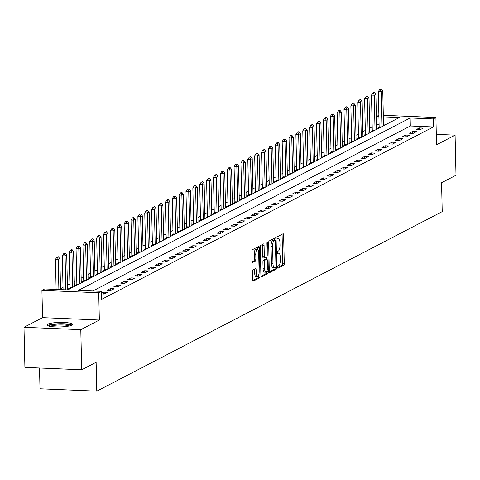<?xml version="1.0" encoding="UTF-8"?>
<svg xmlns="http://www.w3.org/2000/svg" width="480" height="480" viewBox="0 0 480 480"><rect width="100%" height="100%" fill="white"/><g stroke="black" fill="none" stroke-linecap="round" stroke-linejoin="round"><path stroke-width="0.72" d="M277.632 267.348A1.122 0.378 92.4 0 0 277.962 268.272A1.122 0.378 92.4 0 0 278.034 268.254L283.77 265.272A1.602 0.534 92.4 0 0 284.274 263.418L283.626 235.074A1.602 0.534 92.4 0 0 283.158 233.754A1.602 0.534 92.4 0 0 283.056 233.778L277.32 236.754A1.122 0.378 92.4 0 0 276.966 238.056A1.122 0.378 92.4 0 0 277.302 238.98A1.122 0.378 92.4 0 0 277.368 238.962L278.112 238.578A5.124 1.716 92.4 0 1 278.442 238.5A5.124 1.716 92.4 0 1 279.954 242.718L280.008 245.082A5.124 1.716 92.4 0 1 278.394 251.016L277.656 251.4A1.122 0.378 92.4 0 0 277.302 252.702A1.122 0.378 92.4 0 0 277.632 253.626A1.122 0.378 92.4 0 0 277.704 253.608L278.448 253.224A5.124 1.716 92.4 0 1 278.772 253.14A5.124 1.716 92.4 0 1 280.284 257.364L280.338 259.728A5.124 1.716 92.4 0 1 278.73 265.662L277.986 266.046A1.122 0.378 92.4 0 0 277.632 267.348M71.652 325.2A12.72 2.268 -1.3 0 0 72.396 324.408A12.72 2.268 -1.3 0 0 61.83 322.416A12.72 2.268 -1.3 0 0 47.706 324.198A12.72 2.268 -1.3 0 0 46.962 324.984A12.72 2.268 -1.3 0 0 57.528 326.976A12.72 2.268 -1.3 0 0 71.652 325.2M252.846 270.114A1.602 0.534 92.4 0 0 252.342 271.968L252.522 279.918A1.602 0.534 92.4 0 0 252.996 281.238A1.602 0.534 92.4 0 0 253.098 281.214L259.464 277.902A1.602 0.534 92.4 0 0 259.968 276.048L259.326 247.704A1.602 0.534 92.4 0 0 258.852 246.384A1.602 0.534 92.4 0 0 258.75 246.408L252.384 249.72A1.602 0.534 92.4 0 0 251.88 251.574L252.096 261.18A1.602 0.534 92.4 0 0 252.57 262.5A1.602 0.534 92.4 0 0 252.672 262.476L255.396 261.06A1.602 0.534 92.4 0 0 255.9 259.2L255.792 254.436A4.284 1.434 92.4 0 1 257.412 249.408A4.284 1.434 92.4 0 1 258.678 252.936L259.104 271.602A4.284 1.434 92.4 0 1 257.478 276.63A4.284 1.434 92.4 0 1 256.218 273.102L256.146 269.988A1.602 0.534 92.4 0 0 255.672 268.668A1.602 0.534 92.4 0 0 255.57 268.698L252.846 270.114M81.708 369.78L24.912 367.404L24 327.294L80.796 329.67L81.708 369.78L96.132 362.28L96.786 391.158L442.23 211.62L441.57 182.742L456 175.248L455.088 135.138L436.542 144.78L435.924 117.504L433.17 118.932L433.356 126.954L101.658 299.346L101.472 291.33L98.724 292.758L41.928 290.376L44.682 288.948L67.704 289.914L399.402 117.522L383.352 116.85M80.796 329.67L99.348 320.028L98.724 292.758M269.298 271.2A1.602 0.534 92.4 0 0 269.772 272.52A1.602 0.534 92.4 0 0 269.874 272.496L276.24 269.184A1.602 0.534 92.4 0 0 276.744 267.33L276.102 238.986A1.602 0.534 92.4 0 0 275.628 237.666A1.602 0.534 92.4 0 0 275.526 237.69L269.16 240.996A1.602 0.534 92.4 0 0 268.656 242.85L269.298 271.2M267.852 273.546L261.486 276.852A1.602 0.534 92.4 0 1 261.384 276.876A1.602 0.534 92.4 0 1 260.91 275.562L260.268 247.212A1.602 0.534 92.4 0 1 260.772 245.358L263.496 243.942A1.602 0.534 92.4 0 1 263.598 243.918A1.602 0.534 92.4 0 1 264.072 245.238L264.33 256.734A1.602 0.534 92.4 0 0 264.804 258.054A1.602 0.534 92.4 0 0 264.906 258.024L266.718 257.088A1.602 0.534 92.4 0 0 267.216 255.234L266.946 243.264A1.122 0.378 92.4 0 1 267.372 241.95A1.122 0.378 92.4 0 1 267.702 242.874L268.356 271.692A1.602 0.534 92.4 0 1 267.852 273.546L266.316 273.48L260.988 276.252M455.088 135.138L436.302 134.352M433.356 126.954L410.328 125.988L92.904 290.97M419.478 127.914L416.178 129.63L420.018 129.792L423.318 128.076L419.478 127.914L419.52 129.768M412.608 131.49L409.308 133.2L413.148 133.362L416.448 131.646L412.608 131.49L412.65 133.344M405.738 135.06L402.438 136.77L406.278 136.932L409.572 135.216L405.738 135.06L405.78 136.914M398.868 138.63L395.568 140.34L399.408 140.502L402.702 138.792L398.868 138.63L398.91 140.484M391.998 142.2L388.698 143.916L392.538 144.072L395.832 142.362L391.998 142.2L392.04 144.054M385.128 145.77L381.828 147.486L385.668 147.648L388.962 145.932L385.128 145.77L385.17 147.624M378.258 149.34L374.958 151.056L378.798 151.218L382.092 149.502L378.258 149.34L378.3 151.194M371.388 152.91L368.088 154.626L371.928 154.788L375.222 153.072L371.388 152.91L371.43 154.764M364.518 156.48L361.218 158.196L365.058 158.358L368.352 156.642L364.518 156.48L364.56 158.334M357.648 160.056L354.348 161.766L358.188 161.928L361.482 160.212L357.648 160.056L357.69 161.91M350.772 163.626L347.478 165.336L351.312 165.498L354.612 163.782L350.772 163.626L350.814 165.48M343.902 167.196L340.608 168.906L344.442 169.068L347.742 167.358L343.902 167.196L343.944 169.05M337.032 170.766L333.738 172.482L337.572 172.638L340.872 170.928L337.032 170.766L337.074 172.62M330.162 174.336L326.868 176.052L330.702 176.208L334.002 174.498L330.162 174.336L330.204 176.19M323.292 177.906L319.998 179.622L323.832 179.784L327.132 178.068L323.292 177.906L323.334 179.76M316.422 181.476L313.128 183.192L316.962 183.354L320.262 181.638L316.422 181.476L316.464 183.33M309.552 185.046L306.258 186.762L310.092 186.924L313.392 185.208L309.552 185.046L309.594 186.9M302.682 188.622L299.388 190.332L303.222 190.494L306.522 188.778L302.682 188.622L302.724 190.47M295.812 192.192L292.512 193.902L296.352 194.064L299.652 192.348L295.812 192.192L295.854 194.046M288.942 195.762L285.642 197.472L289.482 197.634L292.782 195.924L288.942 195.762L288.984 197.616M282.072 199.332L278.772 201.048L282.612 201.204L285.912 199.494L282.072 199.332L282.114 201.186M275.202 202.902L271.902 204.618L275.742 204.774L279.042 203.064L275.202 202.902L275.244 204.756M268.332 206.472L265.032 208.188L268.872 208.35L272.166 206.634L268.332 206.472L268.374 208.326M261.462 210.042L258.162 211.758L262.002 211.92L265.296 210.204L261.462 210.042L261.504 211.896M254.592 213.612L251.292 215.328L255.132 215.49L258.426 213.774L254.592 213.612L254.634 215.466M247.722 217.188L244.422 218.898L248.262 219.06L251.556 217.344L247.722 217.188L247.764 219.036M240.852 220.758L237.552 222.468L241.392 222.63L244.686 220.914L240.852 220.758L240.894 222.612M233.982 224.328L230.682 226.038L234.522 226.2L237.816 224.49L233.982 224.328L234.024 226.182M227.112 227.898L223.812 229.614L227.652 229.77L230.946 228.06L227.112 227.898L227.154 229.752M220.242 231.468L216.942 233.184L220.776 233.34L224.076 231.63L220.242 231.468L220.284 233.322M213.366 235.038L210.072 236.754L213.906 236.916L217.206 235.2L213.366 235.038L213.408 236.892M206.496 238.608L203.202 240.324L207.036 240.486L210.336 238.77L206.496 238.608L206.538 240.462M199.626 242.178L196.332 243.894L200.166 244.056L203.466 242.34L199.626 242.178L199.668 244.032M192.756 245.748L189.462 247.464L193.296 247.626L196.596 245.91L192.756 245.748L192.798 247.602M185.886 249.324L182.592 251.034L186.426 251.196L189.726 249.48L185.886 249.324L185.928 251.178M179.016 252.894L175.722 254.604L179.556 254.766L182.856 253.05L179.016 252.894L179.058 254.748M172.146 256.464L168.852 258.18L172.686 258.336L175.986 256.626L172.146 256.464L172.188 258.318M165.276 260.034L161.976 261.75L165.816 261.906L169.116 260.196L165.276 260.034L165.318 261.888M158.406 263.604L155.106 265.32L158.946 265.482L162.246 263.766L158.406 263.604L158.448 265.458M151.536 267.174L148.236 268.89L152.076 269.052L155.376 267.336L151.536 267.174L151.578 269.028M144.666 270.744L141.366 272.46L145.206 272.622L148.506 270.906L144.666 270.744L144.708 272.598M137.796 274.314L134.496 276.03L138.336 276.192L141.63 274.476L137.796 274.314L137.838 276.168M130.926 277.89L127.626 279.6L131.466 279.762L134.76 278.046L130.926 277.89L130.968 279.744M124.056 281.46L120.756 283.17L124.596 283.332L127.89 281.616L124.056 281.46L124.098 283.314M117.186 285.03L113.886 286.74L117.726 286.902L121.02 285.192L117.186 285.03L117.228 286.884M110.316 288.6L107.016 290.316L110.856 290.472L114.15 288.762L110.316 288.6L110.358 290.454M101.532 293.94L103.986 294.042L107.28 292.332L103.446 292.17L101.514 293.172M372.198 126.846L369.702 128.142M365.328 130.416L362.832 131.712M358.458 133.986L355.962 135.282M351.588 137.556L349.092 138.852M344.718 141.126L342.222 142.422M337.848 144.696L335.352 145.992M330.978 148.272L328.482 149.562M324.108 151.842L321.612 153.138M317.238 155.412L314.742 156.708M310.362 158.982L307.872 160.278M303.492 162.552L301.002 163.848M296.622 166.122L294.132 167.418M289.752 169.692L287.262 170.988M282.882 173.262L280.392 174.558M276.012 176.832L273.522 178.128M269.142 180.408L266.652 181.704M262.272 183.978L259.782 185.274M255.402 187.548L252.912 188.844M248.532 191.118L246.036 192.414M241.662 194.688L239.166 195.984M234.792 198.258L232.296 199.554M227.922 201.828L225.426 203.124M221.052 205.398L218.556 206.694M214.182 208.974L211.686 210.27M207.312 212.544L204.816 213.84M200.442 216.114L197.946 217.41M193.572 219.684L191.076 220.98M186.702 223.254L184.206 224.55M179.832 226.824L177.336 228.12M172.956 230.394L170.466 231.69M166.086 233.964L163.596 235.26M159.216 237.54L156.726 238.836M152.346 241.11L149.856 242.406M145.476 244.68L142.986 245.976M138.606 248.25L136.116 249.546M131.736 251.82L129.246 253.116M124.866 255.39L122.376 256.686M117.996 258.96L115.506 260.256M111.126 262.53L108.63 263.826M104.256 266.106L101.76 267.396M97.386 269.676L94.89 270.972M90.516 273.246L88.02 274.542M83.646 276.816L81.15 278.112M76.776 280.386L74.28 281.682M69.906 283.956L67.41 285.252M63.036 287.526L60.54 288.822M385.134 124.938L383.532 124.872M379.098 124.686L376.578 124.578M379.134 127.338L377.802 128.028L379.086 128.076L379.134 127.314L380.448 127.374M372.264 130.908L370.932 131.598L372.216 131.652L372.264 130.89L373.578 130.944M365.394 134.478L364.062 135.168L365.346 135.222L365.394 134.46L366.708 134.514M358.524 138.048L357.192 138.738L358.476 138.792L358.524 138.03L359.838 138.084M351.648 141.618L350.322 142.308L351.606 142.362L351.654 141.6L352.968 141.654M344.778 145.188L343.452 145.878L344.736 145.932L344.784 145.17L346.098 145.224M337.908 148.758L336.582 149.448L337.866 149.502L337.914 148.74L339.222 148.794M331.038 152.328L329.712 153.018L330.996 153.072L331.044 152.31L332.352 152.364M324.168 155.904L322.842 156.588L324.126 156.642L324.174 155.88L325.482 155.94M317.298 159.474L315.972 160.164L317.256 160.218M310.428 163.044L309.102 163.734L310.38 163.788L310.428 163.026L311.742 163.08M303.558 166.614L302.232 167.304L303.51 167.358L303.558 166.596L304.872 166.65M296.688 170.184L295.362 170.874L296.64 170.928L296.688 170.166L298.002 170.22M289.818 173.754L288.492 174.444L289.77 174.498L289.818 173.736L291.132 173.79M282.948 177.324L281.622 178.014L282.9 178.068L282.948 177.306L284.262 177.36M276.078 180.894L274.752 181.584L276.03 181.638L276.078 180.876L277.392 180.93M269.208 184.464L267.882 185.154L269.16 185.208L269.208 184.446L270.522 184.506M262.338 188.04L261.012 188.73L262.29 188.784L262.338 188.016L263.652 188.076M255.468 191.61L254.142 192.3L255.42 192.354L255.468 191.592L256.782 191.646M248.598 195.18L247.272 195.87L248.55 195.924L248.598 195.162L249.912 195.216M241.728 198.75L240.396 199.44L241.68 199.494L241.728 198.732L243.042 198.786M234.858 202.32L233.526 203.01L234.81 203.064L234.858 202.302L236.172 202.356M227.988 205.89L226.656 206.58L227.94 206.634M221.118 209.46L219.786 210.15L221.07 210.204M214.242 213.03L212.916 213.72L214.2 213.774M207.372 216.606L206.046 217.296L207.33 217.344M200.502 220.176L199.176 220.866L200.46 220.92M193.632 223.746L192.306 224.436L193.59 224.49M186.762 227.316L185.436 228.006L186.72 228.06M184.314 229.308L183.522 194.328L181.872 195.186L179.106 195.072L179.91 230.37A1.632 0.546 -87.6 0 1 179.892 230.868L178.566 231.576L179.85 231.63M177.444 232.878L176.652 197.904L175.002 198.756L172.236 198.642L173.04 233.94A1.632 0.546 -87.6 0 1 173.022 234.438L171.696 235.146L172.974 235.2M170.574 236.448L169.782 201.474L168.132 202.332L165.366 202.212L166.17 237.51A1.632 0.546 -87.6 0 1 166.152 238.008L164.826 238.716L166.104 238.77M163.704 240.018L162.912 205.044L161.262 205.902L158.496 205.782L159.3 241.08A1.632 0.546 -87.6 0 1 159.282 241.578L157.956 242.286L159.234 242.34M156.834 243.588L156.042 208.614L154.392 209.472L151.626 209.358L152.43 244.65A1.632 0.546 -87.6 0 1 152.412 245.148L151.086 245.862L152.364 245.91M149.964 247.164L149.166 212.184L147.522 213.042L144.756 212.928L145.56 248.22A1.632 0.546 -87.6 0 1 145.542 248.724L144.216 249.432L145.494 249.486M143.094 250.734L142.296 215.754L140.652 216.612L137.886 216.498L138.69 251.79A1.632 0.546 -87.6 0 1 138.672 252.294L137.346 253.002L138.624 253.056M136.224 254.304L135.426 219.324L133.782 220.182L131.016 220.068L131.82 255.366A1.632 0.546 -87.6 0 1 131.802 255.864L130.476 256.572L131.754 256.626M129.354 257.874L128.556 222.894L126.912 223.752L124.146 223.638L124.95 258.936A1.632 0.546 -87.6 0 1 124.932 259.434L123.606 260.142L124.884 260.196M122.484 261.444L121.686 226.47L120.036 227.322L117.276 227.208L118.074 262.506A1.632 0.546 -87.6 0 1 118.062 263.004L116.736 263.712L118.014 263.766M115.614 265.014L114.816 230.04L113.166 230.898L110.406 230.778L111.204 266.076A1.632 0.546 -87.6 0 1 111.192 266.574L109.86 267.282L111.144 267.336M108.738 268.584L107.946 233.61L106.296 234.468L103.536 234.348L104.334 269.646A1.632 0.546 -87.6 0 1 104.322 270.144L102.99 270.852L104.274 270.906M97.452 273.738L96.12 274.422L97.404 274.476M90.582 277.308L89.25 277.998L90.534 278.052M83.706 280.878L82.38 281.568L83.664 281.622M76.836 284.448L75.51 285.138L76.794 285.192M69.966 288.018L68.64 288.708L69.924 288.762M39.522 368.016L39.996 388.782L96.786 391.158M99.348 320.028L42.552 317.652L24 327.294M42.552 317.652L41.928 290.376M378.918 116.664L376.392 116.556L378.888 115.254M433.17 118.932L410.148 117.972L78.45 290.364L101.472 291.33M383.316 115.302L435.924 117.504M410.328 125.988L410.148 117.972M103.446 292.17L103.488 294.024M277.23 238.536A5.124 1.716 92.4 0 0 277.002 238.446L278.442 238.5M277.65 267.594L282.234 265.212A1.602 0.534 92.4 0 0 282.738 263.352L282.096 235.008A1.602 0.534 92.4 0 0 282.018 234.318M274.596 240.168L274.566 238.92A1.602 0.534 92.4 0 0 274.488 238.23M269.376 271.89L274.704 269.118A1.602 0.534 92.4 0 0 275.208 267.492M275.598 267.288A1.122 0.378 92.4 0 0 275.952 265.992L275.388 241.11A1.122 0.378 92.4 0 0 275.058 240.186A1.122 0.378 92.4 0 0 274.986 240.204L274.2 240.606A5.124 1.716 92.4 0 0 272.592 246.546L272.976 263.556A5.124 1.716 92.4 0 0 274.488 267.774A5.124 1.716 92.4 0 0 274.818 267.696L275.598 267.288M273.588 240.144A1.122 0.378 92.4 0 0 273.522 240.12A1.122 0.378 92.4 0 0 273.45 240.138L274.986 240.204M274.488 267.774L272.952 267.708A5.124 1.716 92.4 0 1 271.44 263.49L271.056 246.48A5.124 1.716 92.4 0 1 272.664 240.546L273.45 240.138M264.702 258.018L263.37 257.964A1.602 0.534 92.4 0 1 263.268 257.988A1.602 0.534 92.4 0 1 262.8 256.668L262.536 245.172A1.602 0.534 92.4 0 0 262.458 244.482M266.496 257.202L266.538 259.254M266.814 271.266L266.82 271.626L268.356 271.692M264.606 268.662A4.284 1.434 92.4 0 0 265.866 272.19A4.284 1.434 92.4 0 0 267.492 267.162L267.342 260.586A1.602 0.534 92.4 0 0 266.868 259.266A1.602 0.534 92.4 0 0 266.766 259.29L264.96 260.232A1.602 0.534 92.4 0 0 264.456 262.086L264.606 268.662L263.07 268.596A4.284 1.434 92.4 0 0 264.33 272.124L265.866 272.19M265.434 259.236A1.602 0.534 92.4 0 0 265.332 259.206A1.602 0.534 92.4 0 0 265.23 259.23L266.766 259.29M263.07 268.596L262.92 262.02A1.602 0.534 92.4 0 1 263.424 260.166L265.23 259.23M266.316 273.48A1.602 0.534 92.4 0 0 266.82 271.626M257.478 276.63L255.948 276.564A4.284 1.434 92.4 0 1 254.682 273.036L254.61 269.928A1.602 0.534 92.4 0 0 254.532 269.232M257.412 249.408L255.882 249.348A4.284 1.434 92.4 0 0 254.256 254.376L255.792 254.436M252.174 261.87L253.86 260.994A1.602 0.534 92.4 0 0 254.364 259.14L254.256 254.376M257.832 249.624L257.79 247.638A1.602 0.534 92.4 0 0 257.712 246.948M252.6 280.608L257.928 277.842A1.602 0.534 92.4 0 0 258.432 275.988L258.426 275.706M383.556 125.754L382.758 90.78L381.108 91.638L378.348 91.524L379.146 126.816A1.632 0.546 -87.6 0 1 379.134 127.314M380.322 89.286L381.15 88.86L379.866 89.268L380.322 89.286L381.108 91.638L381.906 126.612M382.758 90.78L381.15 88.86M379.866 89.268L378.348 91.524M376.68 129.33L375.888 94.35L374.238 95.208L371.478 95.094L372.276 130.386A1.632 0.546 -87.6 0 1 372.264 130.89M373.452 92.862L374.28 92.43L372.996 92.838L373.452 92.862L374.238 95.208L375.036 130.182M375.888 94.35L374.28 92.43M372.996 92.838L371.478 95.094M369.81 132.9L369.018 97.92L367.368 98.778L364.608 98.664L365.406 133.956A1.632 0.546 -87.6 0 1 365.394 134.46M366.582 96.432L367.41 96L366.12 96.408L366.582 96.432L367.368 98.778L368.166 133.758M369.018 97.92L367.41 96M366.12 96.408L364.608 98.664M362.94 136.47L362.148 101.49L360.498 102.348L357.738 102.234L358.536 137.532A1.632 0.546 -87.6 0 1 358.524 138.03M359.712 100.002L360.54 99.57L359.25 99.984L359.712 100.002L360.498 102.348L361.296 137.328M362.148 101.49L360.54 99.57M359.25 99.984L357.738 102.234M356.07 140.04L355.278 105.06L353.628 105.918L350.868 105.804L351.666 141.102A1.632 0.546 -87.6 0 1 351.654 141.6M352.842 103.572L353.67 103.146L352.38 103.554L352.842 103.572L353.628 105.918L354.42 140.898M355.278 105.06L353.67 103.146M352.38 103.554L350.868 105.804M48.726 326.088A11.01 1.962 178.7 0 1 49.35 325.548A11.01 1.962 178.7 0 1 61.182 324.006A11.01 1.962 178.7 0 1 70.686 325.59M69.324 325.962A10.194 1.818 -1.3 0 0 59.736 324.966A10.194 1.818 -1.3 0 0 50.136 326.382A10.194 1.818 -1.3 0 0 50.1 326.4M71.85 325.086A12.642 2.25 -1.3 0 0 60.102 323.724A12.642 2.25 -1.3 0 0 47.814 325.482A12.642 2.25 -1.3 0 0 47.544 325.638M349.2 143.61L348.408 108.636L346.758 109.488L343.998 109.374L344.796 144.672A1.632 0.546 -87.6 0 1 344.784 145.17M345.972 107.142L346.8 106.716L345.51 107.124L345.972 107.142L346.758 109.488L347.55 144.468M348.408 108.636L346.8 106.716M345.51 107.124L343.998 109.374M342.33 147.18L341.538 112.206L339.888 113.064L337.128 112.944L337.926 148.242A1.632 0.546 -87.6 0 1 337.914 148.74M339.102 110.712L339.924 110.286L338.64 110.694L339.102 110.712L339.888 113.064L340.68 148.038M341.538 112.206L339.924 110.286M338.64 110.694L337.128 112.944M335.46 150.75L334.668 115.776L333.018 116.634L330.258 116.514L331.056 151.812A1.632 0.546 -87.6 0 1 331.044 152.31M332.232 114.282L333.054 113.856L331.77 114.264L332.232 114.282L333.018 116.634L333.81 151.608M334.668 115.776L333.054 113.856M331.77 114.264L330.258 116.514M328.59 154.32L327.798 119.346L326.148 120.204L323.382 120.084L324.186 155.382A1.632 0.546 -87.6 0 1 324.174 155.88M325.362 117.852L326.184 117.426L324.9 117.834L325.362 117.852L326.148 120.204L326.94 155.178M327.798 119.346L326.184 117.426M324.9 117.834L323.382 120.084M321.72 157.896L320.928 122.916L319.278 123.774L316.512 123.66L317.316 158.952A1.632 0.546 -87.6 0 1 317.298 159.456L317.238 160.212M318.492 121.428L319.314 120.996L318.03 121.404L318.492 121.428L319.278 123.774L320.07 158.748M320.928 122.916L319.314 120.996M318.03 121.404L316.512 123.66M314.85 161.466L314.058 126.486L312.408 127.344L309.642 127.23L310.446 162.522A1.632 0.546 -87.6 0 1 310.428 163.026M311.622 124.998L312.444 124.566L311.16 124.974L311.622 124.998L312.408 127.344L313.2 162.324M314.058 126.486L312.444 124.566M311.16 124.974L309.642 127.23M307.98 165.036L307.188 130.056L305.538 130.914L302.772 130.8L303.576 166.092A1.632 0.546 -87.6 0 1 303.558 166.596M304.752 128.568L305.574 128.136L304.29 128.55L304.752 128.568L305.538 130.914L306.33 165.894M307.188 130.056L305.574 128.136M304.29 128.55L302.772 130.8M301.11 168.606L300.318 133.626L298.668 134.484L295.902 134.37L296.706 169.668A1.632 0.546 -87.6 0 1 296.688 170.166M297.882 132.138L298.704 131.706L297.42 132.12L297.882 132.138L298.668 134.484L299.46 169.464M300.318 133.626L298.704 131.706M297.42 132.12L295.902 134.37M294.24 172.176L293.448 137.202L291.798 138.054L289.032 137.94L289.836 173.238A1.632 0.546 -87.6 0 1 289.818 173.736M291.012 135.708L291.834 135.282L290.55 135.69L291.012 135.708L291.798 138.054L292.59 173.034M293.448 137.202L291.834 135.282M290.55 135.69L289.032 137.94M287.37 175.746L286.578 140.772L284.928 141.624L282.162 141.51L282.966 176.808A1.632 0.546 -87.6 0 1 282.948 177.306M284.142 139.278L284.964 138.852L283.68 139.26L284.142 139.278L284.928 141.624L285.72 176.604M286.578 140.772L284.964 138.852M283.68 139.26L282.162 141.51M280.5 179.316L279.702 144.342L278.058 145.2L275.292 145.08L276.096 180.378A1.632 0.546 -87.6 0 1 276.078 180.876M277.272 142.848L278.094 142.422L276.81 142.83L277.272 142.848L278.058 145.2L278.85 180.174M279.702 144.342L278.094 142.422M276.81 142.83L275.292 145.08M273.63 182.886L272.832 147.912L271.188 148.77L268.422 148.65L269.226 183.948A1.632 0.546 -87.6 0 1 269.208 184.446M270.402 146.418L271.224 145.992L269.94 146.4L270.402 146.418L271.188 148.77L271.98 183.744M272.832 147.912L271.224 145.992M269.94 146.4L268.422 148.65M266.76 186.462L265.962 151.482L264.318 152.34L261.552 152.226L262.356 187.518A1.632 0.546 -87.6 0 1 262.338 188.016M263.526 149.994L264.354 149.562L263.07 149.97L263.526 149.994L264.318 152.34L265.11 187.314M265.962 151.482L264.354 149.562M263.07 149.97L261.552 152.226M259.89 190.032L259.092 155.052L257.442 155.91L254.682 155.796L255.48 191.088A1.632 0.546 -87.6 0 1 255.468 191.592M256.656 153.564L257.484 153.132L256.2 153.54L256.656 153.564L257.442 155.91L258.24 190.89M259.092 155.052L257.484 153.132M256.2 153.54L254.682 155.796M253.02 193.602L252.222 158.622L250.572 159.48L247.812 159.366L248.61 194.658A1.632 0.546 -87.6 0 1 248.598 195.162M249.786 157.134L250.614 156.702L249.33 157.116L249.786 157.134L250.572 159.48L251.37 194.46M252.222 158.622L250.614 156.702M249.33 157.116L247.812 159.366M246.144 197.172L245.352 162.192L243.702 163.05L240.942 162.936L241.74 198.234A1.632 0.546 -87.6 0 1 241.728 198.732M242.916 160.704L243.744 160.272L242.46 160.686L242.916 160.704L243.702 163.05L244.5 198.03M245.352 162.192L243.744 160.272M242.46 160.686L240.942 162.936M239.274 200.742L238.482 165.768L236.832 166.62L234.072 166.506L234.87 201.804A1.632 0.546 -87.6 0 1 234.858 202.302M236.046 164.274L236.874 163.848L235.59 164.256L236.046 164.274L236.832 166.62L237.63 201.6M238.482 165.768L236.874 163.848M235.59 164.256L234.072 166.506M232.404 204.312L231.612 169.338L229.962 170.19L227.202 170.076L228 205.374A1.632 0.546 -87.6 0 1 227.988 205.872L227.922 206.634M229.176 167.844L230.004 167.418L228.714 167.826L229.176 167.844L229.962 170.19L230.76 205.17M231.612 169.338L230.004 167.418M228.714 167.826L227.202 170.076M225.534 207.882L224.742 172.908L223.092 173.766L220.332 173.646L221.13 208.944A1.632 0.546 -87.6 0 1 221.118 209.442L221.052 210.204M222.306 171.414L223.134 170.988L221.844 171.396L222.306 171.414L223.092 173.766L223.89 208.74M224.742 172.908L223.134 170.988M221.844 171.396L220.332 173.646M218.664 211.452L217.872 176.478L216.222 177.336L213.462 177.216L214.26 212.514A1.632 0.546 -87.6 0 1 214.248 213.012L214.182 213.774M215.436 174.984L216.264 174.558L214.974 174.966L215.436 174.984L216.222 177.336L217.014 212.31M217.872 176.478L216.264 174.558M214.974 174.966L213.462 177.216M211.794 215.028L211.002 180.048L209.352 180.906L206.592 180.792L207.39 216.084A1.632 0.546 -87.6 0 1 207.378 216.582L207.312 217.344M208.566 178.554L209.388 178.128L208.104 178.536L208.566 178.554L209.352 180.906L210.144 215.88M211.002 180.048L209.388 178.128M208.104 178.536L206.592 180.792M204.924 218.598L204.132 183.618L202.482 184.476L199.722 184.362L200.52 219.654A1.632 0.546 -87.6 0 1 200.508 220.158L200.442 220.914M201.696 182.13L202.518 181.698L201.234 182.106L201.696 182.13L202.482 184.476L203.274 219.45M204.132 183.618L202.518 181.698M201.234 182.106L199.722 184.362M198.054 222.168L197.262 187.188L195.612 188.046L192.852 187.932L193.65 223.224A1.632 0.546 -87.6 0 1 193.638 223.728L193.572 224.49M194.826 185.7L195.648 185.268L194.364 185.682L194.826 185.7L195.612 188.046L196.404 223.026M197.262 187.188L195.648 185.268M194.364 185.682L192.852 187.932M191.184 225.738L190.392 190.758L188.742 191.616L185.976 191.502L186.78 226.8A1.632 0.546 -87.6 0 1 186.768 227.298L186.702 228.06M187.956 189.27L188.778 188.838L187.494 189.252L187.956 189.27L188.742 191.616L189.534 226.596M190.392 190.758L188.778 188.838M187.494 189.252L185.976 191.502M181.206 230.922L179.892 230.868L179.832 231.63M181.086 192.84L181.908 192.414L180.624 192.822L181.086 192.84L181.872 195.186L182.664 230.166M183.522 194.328L181.908 192.414M180.624 192.822L179.106 195.072M174.336 234.492L173.022 234.438L172.962 235.2M174.216 196.41L175.038 195.984L173.754 196.392L174.216 196.41L175.002 198.756L175.794 233.736M176.652 197.904L175.038 195.984M173.754 196.392L172.236 198.642M167.466 238.062L166.152 238.008L166.092 238.77M167.346 199.98L168.168 199.554L166.884 199.962L167.346 199.98L168.132 202.332L168.924 237.306M169.782 201.474L168.168 199.554M166.884 199.962L165.366 202.212M160.596 241.632L159.282 241.578L159.222 242.34M160.476 203.55L161.298 203.124L160.014 203.532L160.476 203.55L161.262 205.902L162.054 240.876M162.912 205.044L161.298 203.124M160.014 203.532L158.496 205.782M153.726 245.208L152.412 245.148L152.352 245.91M153.606 207.12L154.428 206.694L153.144 207.102L153.606 207.12L154.392 209.472L155.184 244.446M156.042 208.614L154.428 206.694M153.144 207.102L151.626 209.358M146.856 248.778L145.542 248.724L145.482 249.48M146.736 210.696L147.558 210.264L146.274 210.672L146.736 210.696L147.522 213.042L148.314 248.016M149.166 212.184L147.558 210.264M146.274 210.672L144.756 212.928M139.986 252.348L138.672 252.294L138.612 253.056M139.866 214.266L140.688 213.834L139.404 214.242L139.866 214.266L140.652 216.612L141.444 251.592M142.296 215.754L140.688 213.834M139.404 214.242L137.886 216.498M133.116 255.918L131.802 255.864L131.742 256.626M132.996 217.836L133.818 217.404L132.534 217.818L132.996 217.836L133.782 220.182L134.574 255.162M135.426 219.324L133.818 217.404M132.534 217.818L131.016 220.068M126.246 259.488L124.932 259.434L124.872 260.196M126.12 221.406L126.948 220.98L125.664 221.388L126.12 221.406L126.912 223.752L127.704 258.732M128.556 222.894L126.948 220.98M125.664 221.388L124.146 223.638M119.376 263.058L118.062 263.004L118.002 263.766M119.25 224.976L120.078 224.55L118.794 224.958L119.25 224.976L120.036 227.322L120.834 262.302M121.686 226.47L120.078 224.55M118.794 224.958L117.276 227.208M112.506 266.628L111.192 266.574L111.132 267.336M112.38 228.546L113.208 228.12L111.924 228.528L112.38 228.546L113.166 230.898L113.964 265.872M114.816 230.04L113.208 228.12M111.924 228.528L110.406 230.778M105.636 270.198L104.322 270.144L104.262 270.906M105.51 232.116L106.338 231.69L105.054 232.098L105.51 232.116L106.296 234.468L107.094 269.442M107.946 233.61L106.338 231.69M105.054 232.098L103.536 234.348M101.868 272.154L101.076 237.18L99.426 238.038L96.666 237.918L97.464 273.216A1.632 0.546 -87.6 0 1 97.452 273.714L97.386 274.476M98.64 235.686L99.468 235.26L98.178 235.668L98.64 235.686L99.426 238.038L100.224 273.012M101.076 237.18L99.468 235.26M98.178 235.668L96.666 237.918M94.998 275.73L94.206 240.75L92.556 241.608L89.796 241.494L90.594 276.786A1.632 0.546 -87.6 0 1 90.582 277.29L90.516 278.046M91.77 239.262L92.598 238.83L91.308 239.238L91.77 239.262L92.556 241.608L93.354 276.582M94.206 240.75L92.598 238.83M91.308 239.238L89.796 241.494M88.128 279.3L87.336 244.32L85.686 245.178L82.926 245.064L83.724 280.356A1.632 0.546 -87.6 0 1 83.712 280.86L83.646 281.622M84.9 242.832L85.728 242.4L84.438 242.808L84.9 242.832L85.686 245.178L86.478 280.158M87.336 244.32L85.728 242.4M84.438 242.808L82.926 245.064M81.258 282.87L80.466 247.89L78.816 248.748L76.056 248.634L76.854 283.926A1.632 0.546 -87.6 0 1 76.842 284.43L76.776 285.192M78.03 246.402L78.858 245.97L77.568 246.384L78.03 246.402L78.816 248.748L79.608 283.728M80.466 247.89L78.858 245.97M77.568 246.384L76.056 248.634M74.388 286.44L73.596 251.46L71.946 252.318L69.186 252.204L69.984 287.502A1.632 0.546 -87.6 0 1 69.972 288L69.906 288.762M71.16 249.972L71.982 249.54L70.698 249.954L71.16 249.972L71.946 252.318L72.738 287.298M73.596 251.46L71.982 249.54M70.698 249.954L69.186 252.204M67.518 289.908L66.726 255.036L65.076 255.888L65.844 289.836M64.29 253.542L65.112 253.116L63.828 253.524L64.29 253.542L65.076 255.888L62.316 255.774L63.084 289.722M66.726 255.036L65.112 253.116M63.828 253.524L62.316 255.774M60.558 289.614L59.856 258.606L58.206 259.458L58.89 289.548M57.42 257.112L58.242 256.686L56.958 257.094L57.42 257.112L58.206 259.458L55.446 259.344L56.124 289.428M59.856 258.606L58.242 256.686M56.958 257.094L55.446 259.344M277.35 253.176L278.448 253.224M277.02 238.53L278.112 238.578M282.096 235.008L283.626 235.074M282.738 263.352L284.274 263.418M282.234 265.212L283.77 265.272M274.566 238.92L276.102 238.986M275.61 267.282L276.744 267.33M274.704 269.118L276.24 269.184M272.664 240.546L274.2 240.606M271.056 246.48L272.592 246.546M271.44 263.49L272.976 263.556M262.536 245.172L264.072 245.238M262.8 256.668L264.33 256.734M266.964 242.838L267.702 242.874M263.424 260.166L264.96 260.232M262.92 262.02L264.456 262.086M254.61 269.928L256.146 269.988M254.682 273.036L256.218 273.102M254.364 259.14L255.9 259.2M253.86 260.994L255.396 261.06M257.79 247.638L259.326 247.704M258.432 275.988L259.968 276.048M257.928 277.842L259.464 277.902M379.146 126.816L381.336 126.906M372.276 130.386L374.466 130.482M365.406 133.956L367.596 134.052M358.536 137.532L360.726 137.622M351.666 141.102L353.856 141.192M344.796 144.672L346.986 144.762M337.926 148.242L340.116 148.332M331.056 151.812L333.246 151.902M324.186 155.382L326.376 155.472M317.298 159.456L318.612 159.51M317.316 158.952L319.506 159.048M310.446 162.522L312.636 162.618M303.576 166.092L305.766 166.188M296.706 169.668L298.896 169.758M289.836 173.238L292.026 173.328M282.966 176.808L285.156 176.898M276.096 180.378L278.28 180.468M269.226 183.948L271.41 184.038M262.356 187.518L264.54 187.608M255.48 191.088L257.67 191.184M248.61 194.658L250.8 194.754M241.74 198.234L243.93 198.324M234.87 201.804L237.06 201.894M227.988 205.872L229.302 205.926M228 205.374L230.19 205.464M221.118 209.442L222.432 209.496M221.13 208.944L223.32 209.034M214.248 213.012L215.562 213.066M214.26 212.514L216.45 212.604M207.378 216.582L208.692 216.642M207.39 216.084L209.58 216.174M200.508 220.158L201.816 220.212M200.52 219.654L202.71 219.75M193.638 223.728L194.946 223.782M193.65 223.224L195.84 223.32M186.768 227.298L188.076 227.352M186.78 226.8L188.97 226.89M179.91 230.37L182.1 230.46M173.04 233.94L175.23 234.03M166.17 237.51L168.36 237.6M159.3 241.08L161.49 241.17M152.43 244.65L154.62 244.74M145.56 248.22L147.75 248.316M138.69 251.79L140.874 251.886M131.82 255.366L134.004 255.456M124.95 258.936L127.134 259.026M118.074 262.506L120.264 262.596M111.204 266.076L113.394 266.166M104.334 269.646L106.524 269.736M97.452 273.714L98.766 273.774M97.464 273.216L99.654 273.306M90.582 277.29L91.896 277.344M90.594 276.786L92.784 276.882M83.712 280.86L85.026 280.914M83.724 280.356L85.914 280.452M76.842 284.43L78.156 284.484M76.854 283.926L79.044 284.022M69.972 288L71.28 288.054M69.984 287.502L72.174 287.592M277.332 253.08L278.772 253.14M273.522 240.12L275.058 240.186M263.268 257.988L264.804 258.054M265.332 259.206L266.868 259.266"/></g></svg>
